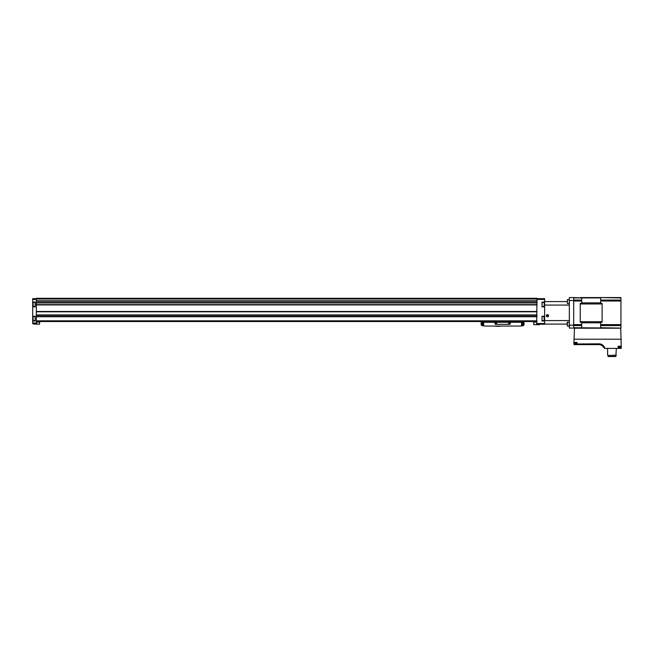 <?xml version="1.0" encoding="UTF-8"?>
<svg xmlns="http://www.w3.org/2000/svg" width="654" height="654" viewBox="0 0 654 654"><rect width="100%" height="100%" fill="white"/><g stroke="black" fill="none" stroke-linecap="round" stroke-linejoin="round"><path stroke-width="0.98" d="M537.008 298.657L544.635 298.657L544.635 302.074L542.019 302.074L542.019 306.873L544.635 306.873L544.635 316.242L542.019 316.242L542.019 321.04L544.635 321.04L544.635 324.237L536.648 324.237L537.008 298.298L36.33 298.298L36.33 304.829L537.008 304.829M32.994 305.336L32.994 303.611M32.994 305.492L32.994 303.456M32.994 319.504L32.994 317.779M32.994 319.659L32.994 317.623M32.7 321.04L32.7 316.242L35.169 316.242L35.169 321.04L32.7 321.04L32.7 323.73L36.698 323.73L36.33 320.82L537.008 320.82M32.7 306.873L32.7 302.074L35.169 302.074L35.169 306.873L32.7 306.873L32.7 316.242M36.33 298.657L32.7 298.657L32.7 302.074M36.33 304.829L36.33 316.438L537.008 316.438M36.33 300.938L537.008 300.938L36.33 300.938M36.33 316.438L36.33 320.82M36.33 321.547L537.008 321.547M539.403 324.237L539.403 324.678L533.738 324.678L533.738 322.062L533.885 324.678M534.465 322.062L534.465 321.555L536.64 321.555L536.64 322.062L533.885 322.062M39.6 324.163L39.6 322.062L39.6 324.163L33.934 324.163L33.934 323.73M39.6 322.062L36.698 322.062L36.698 321.555L36.698 322.062M38.66 321.343L38.88 322.062M38.88 321.555L36.698 321.555M544.635 319.814L544.202 319.814M542.019 316.242L543.981 316.642L544.202 317.623M544.635 319.078L544.202 319.078M544.202 319.659L544.202 316.863M544.202 319.504L544.202 318.899M544.202 305.492L544.202 303.456M544.202 303.611L544.202 304.216M523.126 322.275L523.126 325.471A21.803 21.803 0 0 0 523.453 325.406A0.728 0.728 0 0 0 524.034 324.695L524.034 322.275L481.164 322.275L481.164 324.695A0.728 0.728 0 0 0 481.745 325.406A21.803 21.803 0 0 0 482.072 325.471L482.072 322.275M522.848 325.733A21.803 21.803 0 0 1 519.129 326.052L486.069 326.052A21.803 21.803 0 0 1 482.35 325.733M519.129 326.052L486.069 326.052M522.579 322.275L522.579 321.547M520.02 321.547A18.165 18.165 0 0 0 517.134 322.201L517.134 321.547M488.064 321.547L488.064 322.201A18.165 18.165 0 0 0 485.178 321.547M482.619 321.547L482.619 322.275M521.557 322.275L521.557 325.921L523.135 325.684M482.063 325.463L483.641 325.921L483.641 322.275M500.236 326.272L495.511 326.272M494.972 322.275L494.972 323.73A0.58 0.58 0 0 0 495.552 324.31L509.646 324.31A0.58 0.58 0 0 0 510.226 323.73L510.226 322.275M496.639 323.37A0.58 0.58 0 0 1 495.765 323.869A0.58 0.58 0 0 1 495.765 322.863A0.58 0.58 0 0 1 496.639 323.37M509.719 323.37A0.58 0.58 0 0 1 508.845 323.869A0.58 0.58 0 0 1 508.845 322.863A0.58 0.58 0 0 1 509.719 323.37M509.58 323.37A0.441 0.441 0 0 1 508.918 323.755A0.441 0.441 0 0 1 508.918 322.986A0.441 0.441 0 0 1 509.58 323.37M496.5 323.37A0.441 0.441 0 0 1 495.838 323.755A0.441 0.441 0 0 1 495.838 322.986A0.441 0.441 0 0 1 496.5 323.37M569.34 325.161L569.34 297.57L573.705 297.57L573.705 325.161L569.34 325.161L569.34 328.087L573.705 328.087L573.705 325.161M569.34 300.497L573.705 300.497M548.559 315.735A1.087 1.087 0 0 1 546.924 316.683A1.087 1.087 0 0 1 546.924 314.795A1.087 1.087 0 0 1 548.559 315.735M544.635 321.04L544.635 305.083L569.34 305.083M544.128 320.583L569.34 320.574M544.635 301.568L567.165 301.568M544.635 305.083L544.635 302.074M544.635 324.09L567.165 324.09M569.184 322.095L567.165 322.316L567.378 326.093L569.184 326.093L569.34 322.25M567.378 322.095L567.378 326.093M567.378 299.565L567.378 303.562L569.184 303.562L569.34 299.728L567.378 299.565L567.378 303.562M547.472 315.105A0.629 0.629 0 0 1 548.019 315.424L546.924 315.424A0.629 0.629 0 0 1 547.472 315.105L548.019 315.424A0.629 0.629 0 0 1 548.019 316.054L548.019 315.424L548.019 316.054A0.629 0.629 0 0 1 547.472 316.364L548.019 316.054L547.472 316.364A0.629 0.629 0 0 1 546.924 315.424L547.472 316.364L546.924 316.054L547.472 315.105M548.338 315.735A0.867 0.867 0 0 1 547.038 316.487A0.867 0.867 0 0 1 547.038 314.983A0.867 0.867 0 0 1 548.338 315.735M548.019 315.735A0.548 0.548 0 0 1 547.202 316.209A0.548 0.548 0 0 1 547.202 315.261A0.548 0.548 0 0 1 548.019 315.735M576.795 343.898L575.046 343.898L577.09 343.849L577.065 342.443L573.918 342.443L574.498 328.202L620.72 328.202L621.3 348.034M573.918 339.205L621.3 339.205M573.918 342.443L573.918 344.257M618.226 346.219L618.3 348.402L604.77 348.402A5.935 5.935 0 0 0 598.99 343.824L576.926 343.963L598.99 343.824M621.3 346.219L618.153 346.219L618.153 348.402M604.582 348.402L603.446 347.2L604.77 348.402M618.128 347.634L620.474 347.634L620.899 346.219L618.3 346.219L618.3 348.402L620.94 348.402M574.286 344.625L598.99 344.625L598.99 343.963A5.796 5.796 0 0 1 604.623 348.402M573.942 344.38L574.187 344.38C577.384 344.544 578.316 344.413 576.991 343.988L577.956 344.249M573.705 328.087L581.7 328.087L581.7 322.275L580.245 322.275L580.245 303.382L581.7 303.382L581.7 297.922L600.666 297.922L600.666 303.382L602.113 303.382L602.113 322.275L600.666 322.275L600.666 324.637L620.94 324.637L620.94 297.57L600.666 297.57L620.94 297.922M602.113 297.57L580.245 297.57M581.7 324.637L573.705 324.637L573.705 301.02L581.7 301.02M581.7 300.08L573.705 300.08L573.705 297.922L581.7 297.922L573.705 297.57M600.666 324.637L600.666 327.744L620.94 328.087L573.705 327.744L573.705 325.578L581.7 325.578M620.94 327.744L620.94 324.637M615.847 355.449L608.073 355.449L608.073 356.536L615.847 356.536L616.321 348.402M608.073 355.449L616.321 355.179M603.446 347.2A5.134 5.134 0 0 0 598.99 344.625A5.134 5.134 0 0 1 603.446 347.2M574.187 344.38L574.187 342.443L576.926 342.443L576.926 343.971M544.635 299.385L537.008 299.385M544.635 323.509L536.648 323.509M32.7 323.002L36.698 323.002M32.7 299.385L36.33 299.385M36.33 316.74L537.008 316.74M36.33 302.916L537.008 302.916M36.33 304.633L537.008 304.633M36.33 299.025L537.008 299.025M36.33 300.799L537.008 300.799M36.33 301.167L537.008 301.167M36.33 302.549L537.008 302.549M36.33 302.777L537.008 302.777L36.33 302.777M36.33 304.731L537.008 304.731M36.33 304.936L537.008 304.936M36.33 311.484L537.008 311.484M36.33 311.696L537.008 311.696L36.33 311.696M36.33 311.794L537.008 311.794M36.33 314.958L537.008 314.958M36.33 315.056L537.008 315.056L36.33 315.048M36.33 315.269L537.008 315.269M36.33 316.544L537.008 316.544M36.33 316.642L537.008 316.642M538.43 324.237L538.43 324.678M537.743 324.237L537.743 324.678M39.461 322.062L39.461 324.163M35.602 323.73L35.602 324.163M34.907 323.73L34.907 324.163M35.169 320.64L33.207 320.64L32.994 316.863M35.169 306.473L33.207 306.473L32.994 302.696M544.202 320.427L543.981 316.642M544.202 306.252L544.202 302.696M522.252 325.831L522.252 322.275M482.946 325.831L482.946 322.275M581.7 302.851L600.666 302.851M580.245 303.955L602.113 303.955M580.245 321.703L602.113 321.703M581.7 322.806L600.666 322.806M600.666 301.02L620.94 301.02M600.666 300.08L620.94 300.08M600.666 325.578L620.94 325.578M576.991 342.443L576.991 343.898M621.03 346.219L621.03 348.386M575.046 343.898L576.926 343.849M574.743 343.849L574.318 343.35L576.926 343.35M618.3 347.634L620.474 347.634M618.3 347.127L620.899 347.127M35.169 316.642L33.207 316.642M35.169 302.475L33.207 302.475M543.981 320.64L542.019 320.64M543.981 302.475L542.019 302.475M543.981 306.473L542.019 306.473M607.599 355.179L607.599 348.402M574.318 343.35L574.318 342.443"/></g></svg>
